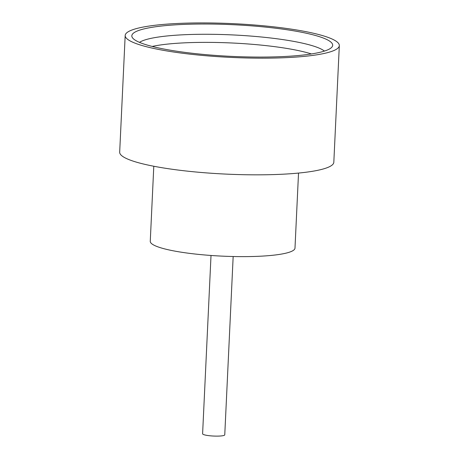 <?xml version="1.0" encoding="UTF-8"?>
<svg xmlns="http://www.w3.org/2000/svg" width="459" height="459" viewBox="0 0 459 459"><rect width="100%" height="100%" fill="white"/><g stroke="black" fill="none" stroke-linecap="round" stroke-linejoin="round"><path stroke-width="0.69" d="M233.166 256.518L224.761 434.828A11.091 1.75 -177.3 0 1 213.601 436.05A11.091 1.75 -177.3 0 1 202.603 433.778L211.014 255.474M198.397 24.04A100.538 15.858 -177.3 0 1 332.104 46.835A100.538 15.858 -177.3 0 1 231.502 56.382A100.538 15.858 -177.3 0 1 132.249 37.414A100.538 15.858 -177.3 0 1 198.397 24.04M196.154 22.95A107.188 16.908 -177.3 0 1 339.321 45.596A107.188 16.908 -177.3 0 1 231.456 57.432A107.188 16.908 -177.3 0 1 125.181 35.492A107.188 16.908 -177.3 0 1 196.154 22.95M298.528 173.072L294.988 248.13A72.447 11.429 -177.3 0 1 222.081 256.128A72.447 11.429 -177.3 0 1 150.259 241.302L153.794 166.25M339.321 45.596L333.819 162.262A107.188 16.908 -177.3 0 1 225.954 174.099A107.188 16.908 -177.3 0 1 119.679 152.164L125.181 35.492M139.49 42.36A94.652 14.929 -177.3 0 1 199.94 34.299A94.652 14.929 -177.3 0 1 324.427 51.087M152.176 46.445A92.408 14.573 -177.3 0 1 200.331 42.394A92.408 14.573 -177.3 0 1 311.414 53.95"/></g></svg>
